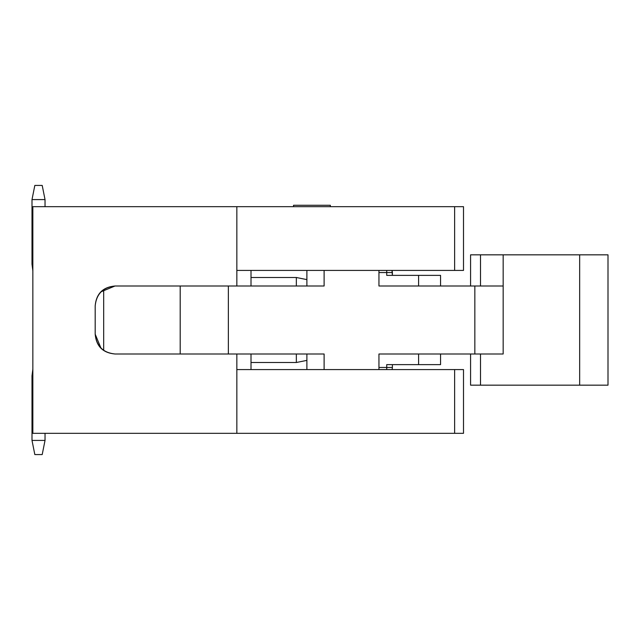 <?xml version="1.0" encoding="UTF-8"?>
<svg xmlns="http://www.w3.org/2000/svg" width="640" height="640" viewBox="0 0 640 640"><rect width="100%" height="100%" fill="white"/><g stroke="black" fill="none" stroke-linecap="round" stroke-linejoin="round"><path stroke-width="0.96" d="M32.848 433.328L32.848 206.672L32.848 433.328L236.848 433.328L236.848 354L236.848 433.328L454.624 433.328L454.624 369.584L236.848 369.584L454.624 369.584L454.624 433.328L463.504 433.328L463.504 369.584L454.624 369.584L463.504 369.584L463.504 433.328L32.848 433.328M95.184 334.168L95.184 305.832C96.44 293.872 103.056 287.264 115.016 286C102.888 287.096 96.28 293.704 95.184 305.832L95.184 334.168C96.28 346.296 102.888 352.904 115.016 354C103.056 352.736 96.44 346.128 95.184 334.168L100.992 348.192M115.016 286L236.848 286L236.848 270.416L236.848 286L115.016 286L100.992 291.808M236.848 354L115.016 354L324.112 354L324.112 369.584L324.112 354L236.848 354M236.848 270.416L236.848 206.672L32.848 206.672L236.848 206.672L236.848 270.416L454.624 270.416L454.624 206.672L236.848 206.672L454.624 206.672L454.624 270.416L463.504 270.416L463.504 206.672L454.624 206.672L463.504 206.672L463.504 270.416L236.848 270.416M463.504 390.832L463.504 369.584M330.344 206.672L330.344 205.256L293.536 205.256L293.536 206.672L293.536 205.256L330.344 205.256L330.344 206.672M296.344 362.496L251.008 362.496L296.344 362.496L296.344 354L296.344 362.496L306.888 360.392L296.344 362.496M296.344 286L296.344 277.504L251.008 277.504L296.344 277.504L296.344 286M228.36 286L228.36 354L228.36 286M378.952 369.584L378.952 354L474.84 354L474.84 286L378.952 286L378.952 270.416L378.952 286L503.168 286L474.84 286L474.84 354L378.952 354L378.952 369.584M324.112 270.416L324.112 286L236.848 286L324.112 286L324.112 270.416M306.888 354L306.888 369.584L306.888 354M503.168 354L474.84 354L503.168 354L503.168 254.832L480.504 254.832L480.504 286L480.504 254.832L503.168 254.832L503.168 354M180.192 286L180.192 354L180.192 286M103.68 289.56L103.68 350.44L103.68 289.56M306.888 286L306.888 270.416L306.888 286M306.888 279.608L296.344 277.504L306.888 279.608M480.504 354L480.504 385.168L579.664 385.168L480.504 385.168L480.504 354M386.72 364.624L386.72 367.456L378.952 367.456L386.72 367.456L386.72 364.624L418.6 364.624L418.6 354L418.6 364.624C446.912 364.624 446.912 364.624 418.6 364.624L386.72 364.624L392.392 364.624L392.392 367.456L392.392 364.624M418.6 286L418.6 275.376L386.72 275.376L386.72 272.544L378.952 272.544L386.72 272.544L386.72 275.376L418.6 275.376C446.912 275.376 446.912 275.376 418.6 275.376L418.6 286L418.6 275.376L440.552 275.376L440.552 286M32 375.816L32 440.416L45.032 440.416L45.032 433.328L45.032 440.416L32 440.416L32 375.816L32.848 375.816L32 375.816L32.848 369.176L32 375.816M45.032 206.672L45.032 199.584L32 199.584L32 264.184L32.848 264.184L32 264.184L32 199.584L45.032 199.584L45.032 206.672M579.664 254.832L503.168 254.832L608 254.832L608 385.168L579.664 385.168L579.664 254.832L579.664 385.168L608 385.168L608 254.832L579.664 254.832M480.504 385.168L470.584 385.168L480.504 385.168M440.552 354L440.552 364.624L418.6 364.624M386.72 369.584L386.72 367.456L392.392 367.456L386.72 367.456L386.784 369.584M470.584 254.832L480.504 254.832L470.584 254.832L470.584 286L470.584 254.832M390.728 275.376L386.72 275.376M392.392 272.496L391.976 270.416L392.392 275.376L392.392 272.544L386.72 272.544L386.72 270.416M32 440.416L34.832 454.576L42.2 454.576L45.032 440.416L42.2 454.576L34.832 454.576L32 440.416M45.032 199.584L42.2 185.424L34.832 185.424L32 199.584L34.832 185.424L42.2 185.424L45.032 199.584M392.336 368.216L392.392 367.544M470.584 354L470.584 385.168L470.584 354M386.752 270.416L386.72 272.544L391.336 272.544M392.392 272.416L392.152 270.928M391.208 272.536L388.432 272.544M32 264.184L32.848 270.824M251.008 354L251.008 369.584M251.008 286L251.008 270.416M392.392 272.544L392.376 272.112M392.152 369.08L392.344 368.184"/></g></svg>
